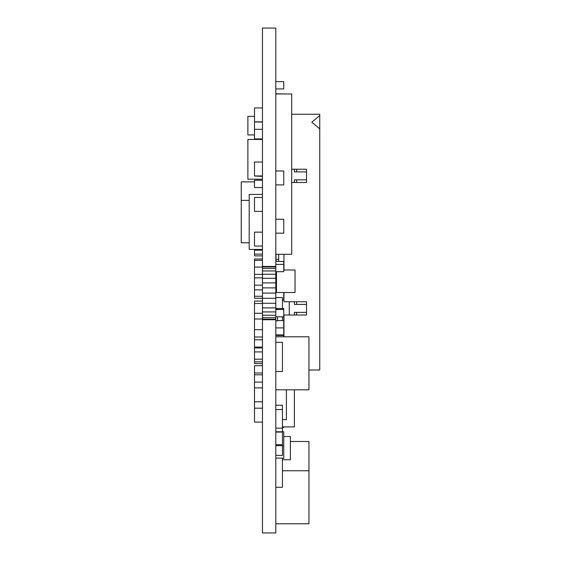<?xml version="1.0" encoding="UTF-8"?>
<svg xmlns="http://www.w3.org/2000/svg" width="561" height="561" viewBox="0 0 561 561"><rect width="100%" height="100%" fill="white"/><g stroke="black" fill="none" stroke-linecap="round" stroke-linejoin="round"><path stroke-width="0.84" d="M262.457 266.454L262.457 532.95L275.816 532.95L275.816 28.05L262.457 28.05L262.457 266.454L275.816 266.454M262.457 266.966L275.816 266.966M262.457 268.488L275.816 268.488M262.457 270.949L275.816 270.949M262.457 274.259L275.816 274.259M262.457 278.291L275.816 278.291M262.457 282.898L275.816 282.898M262.457 287.891L275.816 287.891M262.457 293.087L275.816 293.087M262.457 296.264L254.505 296.264L254.505 298.284L275.816 298.284M262.457 303.284L275.816 303.284M262.457 307.884L275.816 307.884M262.457 311.923L275.816 311.923M262.457 315.233L275.816 315.233M262.457 317.694L275.816 317.694M262.457 319.209L275.816 319.209M262.457 319.721L275.816 319.721M275.816 297.568L282.435 297.568L282.435 308.494M275.816 316.797L283.761 316.797L283.761 334.917L275.816 334.917M275.816 275.339L276.475 275.339M275.816 261.426L283.761 261.426L283.761 271.692L275.816 271.692M275.816 327.905L283.761 327.905L275.816 327.905M277.534 320.612L283.761 320.612M283.761 316.797L283.761 308.494L275.816 308.494M275.816 282.8L276.475 282.8M275.816 275.507L276.475 275.507M282.435 299.911L283.761 299.911L283.761 292.512M275.816 285.998L276.475 285.998M275.816 309.504L283.761 309.504M275.816 335.478L283.761 335.478L283.761 336.796M275.816 320.794L277.534 320.794L277.534 316.797M277.534 309.504L277.534 308.873L275.816 308.873M296.664 301.762L296.664 304.413L306.495 304.413M296.664 304.413L294.385 304.413L294.385 301.762M283.964 336.796L283.964 315.016L306.495 315.016L306.495 301.762L283.964 301.762L283.964 292.512M291.713 114.248L319.749 114.248L319.749 115.573L311.797 122.2L319.749 128.827L319.749 370.008L308.943 370.008M291.713 169.24L306.495 169.24L306.495 182.493L291.713 182.493M283.964 254.308L283.964 269.981M306.495 312.365L294.385 312.365L294.385 315.016M306.495 179.843L294.385 179.843L294.385 182.493M294.385 169.24L294.385 171.89L306.495 171.89M276.012 282.8L276.012 285.858L276.475 285.858M319.749 115.573L319.749 128.827M296.664 169.24L296.664 171.89M296.664 179.843L296.664 182.493M276.012 254.308L276.012 261.426M296.664 312.365L296.664 315.016M289.266 301.762L289.266 315.016M278.663 261.426L278.663 259.357L276.012 259.357M278.663 254.308L278.663 259.357M290.388 441.486L308.943 441.486L308.943 523.778L275.816 523.778M282.435 427.538L283.761 427.538L283.761 426.907M282.435 431.746L282.435 405.217L275.816 405.217M282.435 426.907L294.364 426.907L294.364 389.811M275.816 444.663L282.435 444.663L282.435 432.068L275.816 432.068M275.816 428.12L282.435 428.12M275.816 409.565L282.435 409.565M275.816 342.329L282.435 342.329L282.435 371.487L275.816 371.487M275.816 455.385L282.435 455.385L282.435 445.658M275.816 458.12L282.435 458.12L282.435 487.278L275.816 487.278M282.435 320.612L282.435 316.797M275.816 336.796L308.943 336.796L308.943 389.811L275.816 389.811M282.435 470.763L308.943 470.763M275.816 88.919L283.761 88.919L283.761 81.626L275.816 81.626M283.761 93.96L275.816 93.743M275.816 445.658L283.761 445.658L283.761 458.449L282.435 458.449M275.816 431.746L283.761 431.746L283.761 445.658M283.761 269.981L295.03 269.981L295.03 292.512L276.475 292.512L276.475 271.692M282.435 419.642L286.412 419.642L286.412 389.811M275.816 184.892L283.761 184.892L283.761 170.979L275.816 170.979M275.816 93.96L291.713 93.96L291.713 254.308L275.816 254.308M282.435 335.478L282.435 334.917M282.435 459.725L290.388 459.725L290.388 436.528L283.761 436.528M275.816 264.399L283.761 264.399M275.816 233.166L283.761 233.166L283.761 219.253L275.816 219.253M262.457 194.436L249.203 194.436L249.203 249.428L262.457 249.428M262.457 197.472L254.505 197.472L254.505 211.385L262.457 211.385M262.457 232.142L254.505 232.142L254.505 246.055L262.457 246.055M254.505 249.428L254.505 250.15L262.457 250.15M262.457 303.501L254.505 303.501L254.505 313.262L262.457 313.262M254.505 313.262L254.505 318.985L262.457 318.985M262.457 347.932L254.505 347.932L254.505 336.993L262.457 336.993M262.457 359.208L254.505 359.208L254.505 361.845L262.457 361.845M254.505 347.932L254.505 351.915L262.457 351.915M254.505 361.845L254.505 363.584L262.457 363.584M254.505 303.501L254.505 301.089L262.457 301.089M254.505 296.264L254.505 289.869L262.457 289.869M254.505 289.869L254.505 285.156L262.457 285.156M262.457 274.385L254.505 274.385L254.505 277.863L262.457 277.863M262.457 382.097L254.505 382.097L254.505 387.889L262.457 387.889M254.505 382.097L254.505 374.804L262.457 374.804M254.505 374.804L254.505 373.009L262.457 373.009M254.505 373.009L254.505 365.716L262.457 365.716M254.505 387.889L254.505 408.184L262.457 408.184M254.505 285.156L254.505 277.863M254.505 318.985L254.505 329.7L262.457 329.7M254.505 401.802L262.457 401.802M254.505 408.184L254.505 422.096L262.457 422.096M254.505 274.385L254.505 260.36L262.457 260.36M254.505 347.091L262.457 347.091M254.505 339.798L262.457 339.798M254.505 336.993L254.505 329.7M254.505 359.208L254.505 351.915M254.505 250.15L254.505 255.872L262.457 255.872M249.203 242.801L241.251 242.801L241.251 200.389L249.203 200.389M241.251 200.389L241.251 181.876L254.505 181.876M254.505 254.133L262.457 254.133M262.457 180.249L254.505 180.249L254.505 187.542L262.457 187.542M254.505 260.36L254.505 259.014L262.457 259.014M254.505 134.942L247.878 134.942L247.878 116.386L254.505 116.386M262.457 162.031L254.505 162.031L254.505 175.944L262.457 175.944M254.505 175.944L262.457 176.042M254.505 176.042L262.457 176.378M262.457 122.018L254.505 122.018L254.505 138.918L262.457 138.918M254.505 129.311L262.457 129.311M262.457 139.444L247.878 139.444L247.878 179.204L262.457 179.204M262.457 107.936L254.505 107.936L254.505 121.849L262.457 121.849M254.505 267.092L262.457 267.092"/></g></svg>
